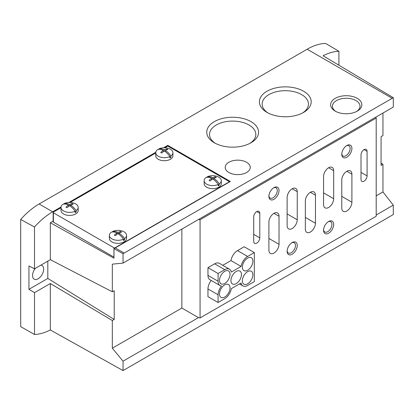 <?xml version="1.0" encoding="UTF-8"?>
<svg xmlns="http://www.w3.org/2000/svg" width="414" height="414" viewBox="0 0 414 414"><rect width="100%" height="100%" fill="white"/><g stroke="black" fill="none" stroke-linecap="round" stroke-linejoin="round"><path stroke-width="0.62" d="M64.056 204.035L64.056 203.626A8.591 4.958 0 0 1 66.726 202.741A14.314 14.314 0 0 1 72.455 202.741A8.591 4.958 0 0 1 78.179 207.419A8.591 4.958 0 0 1 76.16 210.612A14.299 8.254 -120 0 0 70.623 205.111A14.299 8.254 -60 0 1 73.226 204.164A13.621 7.861 -120 0 0 72.191 203.569A14.299 8.254 120 0 0 69.588 204.516A14.299 8.254 -120 0 0 64.056 203.626M69.588 204.516L69.588 205.706A14.299 8.254 -60 0 0 66.99 207.761A13.621 7.861 60 0 0 65.955 207.166A14.299 8.254 120 0 1 68.558 205.111A14.299 8.254 60 0 0 63.021 204.221A8.591 4.958 0 0 0 61.003 207.419A8.591 4.958 0 0 0 63.518 210.923A8.591 4.958 0 0 0 75.125 211.212L75.125 212.615A8.591 4.958 0 0 0 76.16 212.015L76.16 210.612M61.003 207.419L61.003 210.457A8.591 4.958 0 0 0 63.518 213.966A8.591 4.958 0 0 0 72.88 215.037A8.591 4.958 0 0 0 78.179 210.457L78.179 207.419M69.588 205.706A14.299 8.254 60 0 1 75.125 211.212M112.442 231.969L112.442 231.561A8.591 4.958 0 0 1 115.113 230.676A14.314 14.314 0 0 1 120.836 230.676A8.591 4.958 0 0 1 126.565 235.354A8.591 4.958 0 0 1 124.542 238.547A14.299 8.254 -120 0 0 119.009 233.046A14.299 8.254 -60 0 1 121.607 232.099A13.621 7.861 -120 0 0 120.577 231.504A14.299 8.254 120 0 0 117.974 232.451A14.299 8.254 -120 0 0 112.442 231.561M117.974 232.451L117.974 233.641A14.299 8.254 -60 0 0 115.371 235.695A13.621 7.861 60 0 0 114.342 235.1A14.299 8.254 120 0 1 116.945 233.046A14.299 8.254 60 0 0 111.407 232.156A8.591 4.958 0 0 0 109.384 235.354A8.591 4.958 0 0 0 111.904 238.857A8.591 4.958 0 0 0 123.512 239.147L123.512 240.55A8.591 4.958 0 0 0 124.542 239.949L124.542 238.547M109.384 235.354L109.384 238.392A8.591 4.958 0 0 0 111.904 241.9A8.591 4.958 0 0 0 121.261 242.971A8.591 4.958 0 0 0 126.565 238.392L126.565 235.354M117.974 233.641A14.299 8.254 60 0 1 123.512 239.147M207.186 177.27L207.186 176.861A8.591 4.958 0 0 1 209.857 175.976A14.314 14.314 0 0 1 215.585 175.976A8.591 4.958 0 0 1 221.309 180.654A8.591 4.958 0 0 1 219.285 183.847A14.299 8.254 -120 0 0 213.753 178.346A14.299 8.254 -60 0 1 216.356 177.399A13.621 7.861 -120 0 0 215.321 176.799A14.299 8.254 120 0 0 212.718 177.751A14.299 8.254 -120 0 0 207.186 176.861M212.718 177.751L212.718 178.941A14.299 8.254 -60 0 0 210.121 180.996A13.621 7.861 60 0 0 209.086 180.4A14.299 8.254 120 0 1 211.689 178.346A14.299 8.254 60 0 0 206.151 177.456A8.591 4.958 0 0 0 204.133 180.654A8.591 4.958 0 0 0 206.648 184.158A8.591 4.958 0 0 0 218.256 184.442L218.256 185.845A8.591 4.958 0 0 0 219.285 185.249L219.285 183.847M204.133 180.654L204.133 183.692A8.591 4.958 0 0 0 206.648 187.195A8.591 4.958 0 0 0 216.004 188.272A8.591 4.958 0 0 0 221.309 183.692L221.309 180.654M212.718 178.941A14.299 8.254 60 0 1 218.256 184.442M158.8 149.335L158.8 148.926A8.591 4.958 0 0 1 161.47 148.041A14.314 14.314 0 0 1 167.199 148.041A8.591 4.958 0 0 1 172.923 152.719A8.591 4.958 0 0 1 170.904 155.912A14.299 8.254 -120 0 0 165.367 150.411A14.299 8.254 -60 0 1 167.97 149.464A13.621 7.861 -120 0 0 166.935 148.864A14.299 8.254 120 0 0 164.337 149.816A14.299 8.254 -120 0 0 158.8 148.926M164.337 149.816L164.337 151.006A14.299 8.254 -60 0 0 161.734 153.061A13.621 7.861 60 0 0 160.699 152.466A14.299 8.254 120 0 1 163.302 150.411A14.299 8.254 60 0 0 157.77 149.521A8.591 4.958 0 0 0 155.747 152.719A8.591 4.958 0 0 0 158.262 156.223A8.591 4.958 0 0 0 169.869 156.508L169.869 157.91A8.591 4.958 0 0 0 170.904 157.315L170.904 155.912M155.747 152.719L155.747 155.757A8.591 4.958 0 0 0 158.262 159.261A8.591 4.958 0 0 0 167.623 160.337A8.591 4.958 0 0 0 172.923 155.757L172.923 152.719M164.337 151.006A14.299 8.254 60 0 1 169.869 156.508M124.148 253.063L115.242 247.919A60.123 34.714 120 0 0 113.974 248.669L123.041 253.72A60.123 34.714 120 0 1 124.148 253.063L392.187 98.309L307.162 49.219L39.123 203.973A60.123 34.714 120 0 0 20.7 219.456L34.502 227.017A60.123 34.714 120 0 1 52.687 211.802L39.123 203.973M259.79 237.869L259.79 213.319A4.295 2.479 120 0 0 258.9 211.357A4.295 2.479 120 0 0 255.588 212.506A4.295 2.479 120 0 0 253.715 216.827L253.715 241.372A4.295 2.479 120 0 0 254.605 243.339A4.295 2.479 120 0 0 257.912 242.19A4.295 2.479 120 0 0 259.79 237.869L253.715 234.36M367.083 175.919L367.083 151.374A4.295 2.479 120 0 0 366.193 149.407A4.295 2.479 120 0 0 362.887 150.556A4.295 2.479 120 0 0 361.013 154.883L361.013 179.428A4.295 2.479 120 0 0 361.903 181.394A4.295 2.479 120 0 0 365.21 180.24A4.295 2.479 120 0 0 367.083 175.919L361.013 172.415M341.778 208.061A7.157 4.135 120 0 0 343.263 211.337A7.157 4.135 120 0 0 348.779 209.422A7.157 4.135 120 0 0 351.9 202.218L351.9 174.165A7.157 4.135 120 0 0 350.42 170.889A7.157 4.135 120 0 0 344.903 172.809A7.157 4.135 120 0 0 341.778 180.012L341.778 208.061M268.898 250.139A7.157 4.135 120 0 0 270.383 253.415A7.157 4.135 120 0 0 275.895 251.5A7.157 4.135 120 0 0 279.02 244.296L279.02 216.243A7.157 4.135 120 0 0 277.54 212.967A7.157 4.135 120 0 0 272.024 214.887A7.157 4.135 120 0 0 268.898 222.085L268.898 250.139M112.329 291.808L114.212 290.716L114.212 319.448L112.329 320.539L50.327 283.512L34.502 292.651L28.939 289.329L28.939 265.954L34.502 268.831L50.327 259.697L112.329 291.808L112.329 264.153L123.041 263.107L123.041 253.72M20.7 219.456L20.7 326.641L34.502 334.465A60.123 34.714 120 0 0 50.327 329.968L123.041 370.566L123.041 361.179L112.329 348.19L112.329 320.539M112.329 348.19L181.865 308.042L181.865 229.144M50.327 259.697L50.327 222.748L113.974 258.232L113.974 248.669M50.327 329.968L50.327 283.512M34.502 268.831L34.502 227.017M53.142 221.123L50.327 222.748M167.779 146.261L167.779 145.355L163.587 147.772M155.778 152.28L68.843 202.472M61.034 206.979L52.687 211.802M34.502 334.465L34.502 292.651M338.911 65.21L338.911 51.269A60.123 34.714 120 0 0 323.086 55.766L393.3 97.683A60.123 34.714 120 0 0 392.187 98.309M375.788 117.183L393.3 107.076L393.3 97.683M382.955 113.048L382.955 135.559L381.071 136.651L381.071 165.383L382.955 164.291L382.955 191.941L393.3 205.142L376.197 215.021M375.767 117.141L198.472 219.503L200.065 219.751L200.065 317.931L376.197 216.243L376.197 118.062L375.767 117.141M123.041 263.107L198.472 219.503M200.065 317.931L198.472 317.626L123.041 361.179M123.041 370.566A60.123 34.714 120 0 0 124.148 369.945L392.187 215.192A60.123 34.714 120 0 0 393.3 214.535L393.3 205.142M376.197 195.848L382.955 191.941M198.472 317.626L181.865 308.042M382.955 164.291L381.071 163.085M338.911 51.269L325.585 43.434A60.123 34.714 120 0 0 307.162 49.219M115.242 247.919L230.334 181.472L167.779 145.355M246.578 162.272A12.523 7.229 180 0 1 250.247 167.385A12.523 7.229 180 0 1 237.724 174.62A12.523 7.229 180 0 1 225.195 167.385A12.523 7.229 180 0 1 232.927 160.704A12.523 7.229 180 0 1 246.578 162.272M357.277 98.361A15.618 9.015 180 0 1 357.277 111.112A15.618 9.015 180 0 1 335.19 111.112A15.618 9.015 180 0 1 335.19 98.361A15.618 9.015 180 0 1 357.277 98.361M303.617 91.24A25.906 14.956 180 0 1 303.617 112.391A25.906 14.956 180 0 1 266.978 112.391A25.906 14.956 180 0 1 266.978 91.24A25.906 14.956 180 0 1 303.617 91.24M250.982 121.628A25.906 14.956 180 0 1 250.982 142.783A25.906 14.956 180 0 1 214.343 142.783A25.906 14.956 180 0 1 214.343 121.628A25.906 14.956 180 0 1 250.982 121.628M220.041 285.556L209.919 279.709A9.45 5.454 -60 0 1 207.963 275.388L207.963 267.672L218.085 273.514L218.085 281.23A9.45 5.454 120 0 0 220.041 285.556A9.45 5.454 120 0 0 221.578 285.991A9.45 5.454 120 0 0 218.085 294.789L218.085 302.505L207.963 296.657L207.963 288.946A9.45 5.454 -60 0 1 211.207 280.454M207.963 267.672L214.643 263.816A9.45 5.454 -60 0 1 219.368 263.345L229.491 269.188A9.45 5.454 120 0 0 224.766 269.659L218.085 273.514M222.773 265.312L230.971 260.582A9.45 5.454 -60 0 1 237.522 250.605L244.198 246.749L254.32 252.592L247.644 256.452A9.45 5.454 120 0 0 241.093 266.425L231.317 272.07A9.45 5.454 120 0 0 229.491 269.188M297.242 219.751L297.242 191.698A7.157 4.135 120 0 0 295.756 188.422A7.157 4.135 120 0 0 290.245 190.342A7.157 4.135 120 0 0 287.119 197.54L287.119 225.594A7.157 4.135 120 0 0 288.599 228.87A7.157 4.135 120 0 0 294.116 226.955A7.157 4.135 120 0 0 297.242 219.751L287.119 213.909M315.463 223.255L315.463 195.206A7.157 4.135 120 0 0 313.978 191.93A7.157 4.135 120 0 0 308.461 193.845A7.157 4.135 120 0 0 305.341 201.049L305.341 229.102A7.157 4.135 120 0 0 306.821 232.378A7.157 4.135 120 0 0 312.337 230.458A7.157 4.135 120 0 0 315.463 223.255L305.341 217.412M333.684 198.71L333.684 170.661A7.157 4.135 120 0 0 332.199 167.385A7.157 4.135 120 0 0 326.682 169.3A7.157 4.135 120 0 0 323.562 176.504L323.562 204.557A7.157 4.135 120 0 0 325.042 207.833A7.157 4.135 120 0 0 330.558 205.913A7.157 4.135 120 0 0 333.684 198.71L323.562 192.867M328.623 233.191A7.157 4.135 -60 0 1 323.562 230.272A7.157 4.135 -60 0 1 328.623 221.506A7.157 4.135 -60 0 1 333.684 224.424A7.157 4.135 -60 0 1 328.623 233.191M292.18 254.232A7.157 4.135 -60 0 1 287.119 251.308A7.157 4.135 -60 0 1 292.18 242.542A7.157 4.135 -60 0 1 297.242 245.466A7.157 4.135 -60 0 1 292.18 254.232M346.839 157.216A7.157 4.135 -60 0 1 341.778 154.298A7.157 4.135 -60 0 1 346.839 145.531A7.157 4.135 -60 0 1 351.9 148.45A7.157 4.135 -60 0 1 346.839 157.216M273.959 199.294A7.157 4.135 -60 0 1 268.898 196.376A7.157 4.135 -60 0 1 273.959 187.609A7.157 4.135 -60 0 1 279.02 190.528A7.157 4.135 -60 0 1 273.959 199.294M200.065 219.751L376.197 118.062M35.371 268.329A7.871 4.544 120 0 0 32.546 275.558A7.871 4.544 120 0 0 34.176 279.165A7.871 4.544 120 0 0 42.047 274.622A7.871 4.544 120 0 0 42.047 265.529A7.871 4.544 120 0 0 40.846 265.167M28.939 289.329L47.812 278.436L114.212 319.448M47.812 261.146L47.812 278.436M273.499 187.894A5.92 3.415 -60 0 1 276.045 187.821A5.92 3.415 -60 0 1 276.95 192.562A5.92 3.415 -60 0 1 273.085 197.778A5.92 3.415 -60 0 1 270.125 198.068A5.92 3.415 -60 0 1 268.919 195.832M346.383 145.821A5.92 3.415 -60 0 1 348.924 145.744A5.92 3.415 -60 0 1 349.83 150.484A5.92 3.415 -60 0 1 345.964 155.7A5.92 3.415 -60 0 1 343.004 155.995A5.92 3.415 -60 0 1 341.798 153.754M291.72 242.832A5.92 3.415 -60 0 1 294.261 242.754A5.92 3.415 -60 0 1 295.172 247.5A5.92 3.415 -60 0 1 291.306 252.711A5.92 3.415 -60 0 1 288.346 253.006A5.92 3.415 -60 0 1 287.14 250.765M328.162 221.795A5.92 3.415 -60 0 1 330.703 221.718A5.92 3.415 -60 0 1 331.609 226.458A5.92 3.415 -60 0 1 327.743 231.674A5.92 3.415 -60 0 1 324.783 231.964A5.92 3.415 -60 0 1 323.582 229.729M215.373 143.342A23.153 13.367 180 0 1 209.515 134.752A23.153 13.367 180 0 1 235.028 121.157A23.153 13.367 180 0 1 249.031 125.002A23.153 13.367 180 0 1 255.805 134.752A23.153 13.367 180 0 1 249.952 143.342M268.008 112.955A23.153 13.367 180 0 1 262.15 104.359A23.153 13.367 180 0 1 276.2 91.773A23.153 13.367 180 0 1 301.666 94.615A23.153 13.367 180 0 1 308.446 104.359A23.153 13.367 180 0 1 302.587 112.955M335.873 111.485A13.797 7.964 180 0 1 332.437 106.398A13.797 7.964 180 0 1 340.81 98.894A13.797 7.964 180 0 1 355.988 100.592A13.797 7.964 180 0 1 360.03 106.398A13.797 7.964 180 0 1 356.594 111.485M218.085 302.505L224.766 298.644A9.45 5.454 120 0 0 231.317 288.667L241.093 283.026A9.45 5.454 120 0 0 242.92 285.903A9.45 5.454 120 0 0 247.644 285.437L254.32 281.582L254.32 252.592M230.971 260.582L241.093 266.425M219.503 293.971A7.442 4.295 120 0 0 221.045 297.376A7.442 4.295 120 0 0 228.487 293.081A7.442 4.295 120 0 0 228.487 284.485A7.442 4.295 120 0 0 222.753 286.478A7.442 4.295 120 0 0 219.503 293.971M219.503 280.413A7.442 4.295 120 0 0 221.045 283.818A7.442 4.295 120 0 0 228.487 279.522A7.442 4.295 120 0 0 228.487 270.927A7.442 4.295 120 0 0 222.753 272.919A7.442 4.295 120 0 0 219.503 280.413M230.94 280.589A7.442 4.295 120 0 0 232.482 283.994A7.442 4.295 120 0 0 239.923 279.698A7.442 4.295 120 0 0 239.923 271.103A7.442 4.295 120 0 0 234.189 273.095A7.442 4.295 120 0 0 230.94 280.589M242.376 280.764A7.442 4.295 120 0 0 243.918 284.17A7.442 4.295 120 0 0 251.365 279.874A7.442 4.295 120 0 0 251.365 271.279A7.442 4.295 120 0 0 245.626 273.271A7.442 4.295 120 0 0 242.376 280.764M242.376 267.206A7.442 4.295 120 0 0 243.918 270.611A7.442 4.295 120 0 0 251.365 266.316A7.442 4.295 120 0 0 251.365 257.72A7.442 4.295 120 0 0 245.626 259.713A7.442 4.295 120 0 0 242.376 267.206M61.003 207.704L53.396 212.092A0.859 0.497 0 0 0 53.142 212.444L53.142 221.795A0.859 0.497 0 0 0 53.396 222.147L113.928 257.094A0.859 0.497 0 0 0 113.974 257.12M53.142 212.444A0.859 0.497 0 0 0 53.396 212.796L113.928 247.743A0.859 0.497 0 0 0 115.139 247.743L228.916 182.056A0.859 0.497 0 0 0 229.17 181.705A0.859 0.497 0 0 0 228.916 181.353L168.384 146.406A0.859 0.497 0 0 0 167.168 146.406L164.824 147.762M155.747 152.999L70.08 202.462M170.904 157.315L169.869 156.72M163.302 150.411L163.302 151.726M165.367 150.411L165.367 151.726M166.935 148.864L166.935 149.739M219.285 185.249L218.256 184.654M211.689 178.346L211.689 179.66M213.753 178.346L213.753 179.66M215.321 176.799L215.321 177.673M124.542 239.949L123.512 239.354M116.945 233.046L116.945 234.36M119.009 233.046L119.009 234.36M120.577 231.504L120.577 232.373M76.16 212.015L75.125 211.419M68.558 205.111L68.558 206.426M70.623 205.111L70.623 206.426M72.191 203.569L72.191 204.438M256.752 211.57L259.79 213.319M364.051 149.62L367.083 151.374M341.778 196.376L351.9 202.218M346.839 171.246L351.9 174.165M268.898 238.454L279.02 244.296M273.959 213.324L279.02 216.243M328.623 167.737L333.684 170.661M310.402 192.282L315.463 195.206M292.18 188.774L297.242 191.698M237.522 250.605L247.644 256.452M214.643 263.816L224.766 269.659M207.963 275.388L218.085 281.23M207.963 288.946L218.085 294.789M53.396 222.147L53.396 212.796M113.928 257.094L113.928 247.743M239.509 283.937L242.92 285.903M229.17 182.144L229.17 181.705"/></g></svg>
